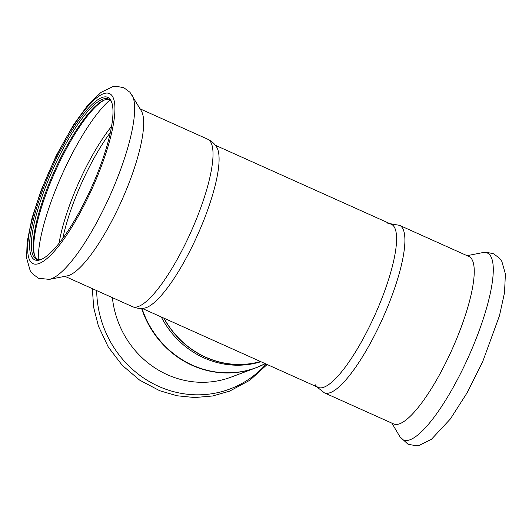 <?xml version="1.0" encoding="UTF-8"?>
<svg xmlns="http://www.w3.org/2000/svg" width="532" height="532" viewBox="0 0 532 532"><rect width="100%" height="100%" fill="white"/><g stroke="black" fill="none" stroke-linecap="round" stroke-linejoin="round"><path stroke-width="0.8" d="M142.111 308.367L318.129 387.402M164.036 318.209A87.8 82.606 69.4 0 0 260.52 361.534M109.273 99.491A87.8 21.752 -65.8 0 0 103.959 100.196A87.8 21.752 -65.8 0 0 46.417 190.356A87.8 21.752 -65.8 0 0 34.42 255.061A87.8 21.752 -65.8 0 0 37.42 259.503M111.986 103.161A87.8 21.752 -65.8 0 0 108.395 98.992A87.8 21.752 -65.8 0 0 44.588 189.532A87.8 21.752 -65.8 0 0 36.469 259.177A87.8 21.752 -65.8 0 0 41.968 259.091M104.724 99.903A89.077 22.065 -65.8 0 0 47.142 191.015A89.077 22.065 -65.8 0 0 34.713 255.832M207.66 139.191A91.79 22.736 -65.8 0 1 190.808 232.238A91.79 22.736 -65.8 0 1 132.461 306.658C136.511 308.354 140.508 308.826 144.465 308.088A89.396 22.145 -65.8 0 0 197.458 235.224A89.396 22.145 -65.8 0 0 216.704 147.211C214.629 143.76 211.616 141.086 207.66 139.191L140.122 108.861M49.343 279.38L67.265 275.875A91.79 22.736 -65.8 0 0 121.469 201.103A91.79 22.736 -65.8 0 0 141.332 110.915L129.968 92.282L123.909 87.76L116.282 86.277L112.698 86.709L100.94 92.422L87.587 105.476L73.742 124.508L56.226 155.61L41.157 190.157L32.093 217.847L27.132 241.927L26.6 257.934L30.171 270.602L32.239 273.561L38.424 278.256L49.343 279.38A102.49 25.39 -65.8 0 0 109.865 195.896A102.49 25.39 -65.8 0 0 132.049 95.188M43.052 189.179A89.077 22.065 -65.8 0 0 41.177 259.45A89.077 22.065 -65.8 0 0 91.431 187.616A89.077 22.065 -65.8 0 0 111.727 102.33A89.077 22.065 -65.8 0 0 43.052 189.179M387.535 223.919A89.396 22.145 114.2 0 1 374.947 314.917A89.396 22.145 114.2 0 1 315.303 384.796M324.34 392.816A91.79 22.736 114.2 0 0 382.688 318.395A91.79 22.736 114.2 0 0 399.539 225.342L468.878 256.477A91.79 22.736 114.2 0 1 452.027 349.531A91.79 22.736 114.2 0 1 393.68 423.951L324.34 392.816L316.66 386.737M260.747 361.634A87.96 82.759 -110.6 0 1 163.809 318.109M260.919 361.713A87.96 82.759 -110.6 0 1 161.276 316.972M141.585 308.394A91.79 86.364 -110.6 0 0 256.018 367.785L265.249 363.655A91.79 86.364 -110.6 0 1 256.018 367.785L231.134 377.115A91.79 86.364 -110.6 0 1 112.378 297.641M109.944 100.029A98.653 24.439 -65.8 0 0 53.127 196.202A98.653 24.439 -65.8 0 0 38.271 259.643M111.527 126.43A87.66 21.719 -65.8 0 0 71.015 201.362A87.66 21.719 -65.8 0 0 59.052 243.29M110.343 132.515A86.842 21.513 -65.8 0 0 73.642 202.326A86.842 21.513 -65.8 0 0 62.816 238.356M41.735 189.671A93.226 23.095 -65.8 0 0 58.321 246.516A93.226 23.095 -65.8 0 0 113.855 99.55A93.226 23.095 -65.8 0 0 41.735 189.671M467.076 255.673L482.664 252.62A102.49 25.39 114.2 0 1 468.466 356.912A102.49 25.39 114.2 0 1 399.958 436.812L391.878 423.139M266.16 364.061A102.49 96.432 -110.6 0 1 159.786 386.864A102.49 96.432 -110.6 0 1 96.678 290.592M265.222 363.642A91.737 86.31 -110.6 0 1 141.971 308.374M391.366 224.298L215.347 145.263M132.461 306.658L64.924 276.334M399.539 225.342L389.889 223.64M482.664 252.62L486.215 252.248L493.623 253.764L499.794 258.479L501.856 261.445L505.4 274.027L504.516 292.68L499.488 315.675L482.67 361.733L467.063 392.875L450.371 418.957L431.419 439.319L419.416 445.271L415.811 445.723L407.991 444.2L399.958 436.812M267.137 364.506L249.94 380.194L229.558 391.173L212.494 396.001L194.772 397.544L176.976 395.761L159.68 390.714L139.663 380.147L122.254 365.338L108.275 347.03L98.413 326.109L93.718 307.602L92.302 288.623"/></g></svg>
